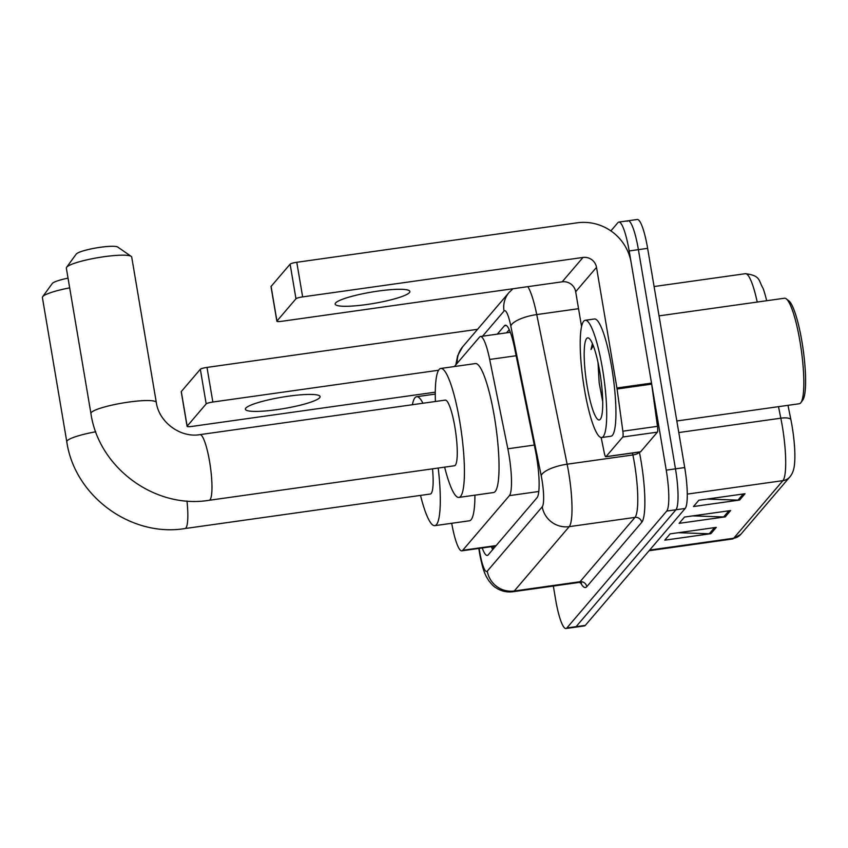<?xml version="1.0" encoding="UTF-8"?>
<svg xmlns="http://www.w3.org/2000/svg" width="848" height="848" viewBox="0 0 848 848"><rect width="100%" height="100%" fill="white"/><g stroke="black" fill="none" stroke-linecap="round" stroke-linejoin="round"><path stroke-width="1.27" d="M451.708 523.29A35.521 6.286 -98 0 0 461.81 550.84A35.521 6.286 -98 0 0 462.722 550.278L509.404 495.624A35.521 6.286 -98 0 0 507.835 448.783L489.688 359.457A35.521 6.286 -98 0 0 480.456 336.508A35.521 6.286 -98 0 0 479.555 337.069L454.38 366.537M482.194 547.967A35.521 6.286 -98 0 0 487.293 555.451A35.521 6.286 -98 0 0 488.194 554.889L537.038 497.702A35.521 6.286 -98 0 0 535.47 450.871L514.609 348.146A35.521 6.286 -98 0 0 505.366 325.197A35.521 6.286 -98 0 0 504.465 325.749L497.299 334.133M492.646 549.674A35.521 6.286 82 0 1 491.427 546.663M610.878 230.889L617.927 222.632A35.521 6.286 82 0 1 618.839 222.081A35.521 6.286 82 0 1 629.174 250.944L666.242 470.152A35.521 6.286 82 0 1 666.719 511.068L566.867 627.965A35.521 6.286 82 0 1 565.966 628.516A35.521 6.286 82 0 1 555.631 599.653L553.331 586.063M627.16 221.339A35.521 6.286 82 0 1 628.061 220.777L637.293 219.484A35.521 6.286 82 0 1 647.628 248.347L684.707 467.545A35.521 6.286 82 0 1 685.173 508.471L585.332 625.368L576.099 626.661A35.521 6.286 82 0 1 575.198 627.223A35.521 6.286 82 0 0 576.099 626.661L675.941 509.765L576.099 626.661L566.867 627.965M684.707 467.545L675.474 468.849A35.521 6.286 82 0 1 675.941 509.765A35.521 6.286 82 0 0 675.474 468.849L638.406 249.641L675.474 468.849L666.242 470.152M628.061 220.777A35.521 6.286 82 0 1 638.406 249.641A35.521 6.286 82 0 0 628.061 220.777L618.839 222.081M506.532 332.84L509.235 329.671M745.021 493.737L698.869 500.225L693.484 506.542L739.636 500.044L745.021 493.737M707.168 499.059L738.004 500.129A9.476 9.211 40.5 0 0 739.636 500.044M716.284 527.371L670.132 533.869L664.747 540.176L710.9 533.678L716.284 527.371M678.432 532.703L709.278 533.763A9.476 9.211 40.5 0 0 710.9 533.678M730.658 510.549L684.506 517.047L679.11 523.354L725.263 516.856L730.658 510.549M692.805 515.881L723.641 516.941A9.476 9.211 40.5 0 0 725.263 516.856M757.222 302.058A47.361 8.385 -98 0 0 745.371 273.692C760.804 275.6 758.388 280.444 762.988 288.172A38.828 6.879 82 0 1 766.656 300.733M787.983 405.333L790.866 419.559A38.828 6.879 82 0 1 794.64 462.595C794.3 468.732 792.742 473.46 789.965 476.788A11.84 11.512 -139.5 0 1 782.905 480.636A47.361 8.385 -98 0 0 780.828 418.191L778.485 406.669M585.332 625.368A35.521 6.286 82 0 1 584.42 625.919L565.966 628.516M245.814 408.111A37.884 5.766 170.4 0 0 245.39 409.234A37.884 5.766 170.4 0 0 280.338 409.149A37.884 5.766 170.4 0 0 319.664 397.712A37.884 5.766 170.4 0 0 320.099 396.599A37.884 5.766 170.4 0 0 285.14 396.684A37.884 5.766 170.4 0 0 245.814 408.111M187.079 426.343L181.228 391.734A5.915 0.901 -9.6 0 1 181.292 391.553L187.143 426.173A5.915 0.901 170.4 0 0 187.079 426.343A5.915 0.901 170.4 0 0 192.019 426.406L435.278 392.168M200.329 369.272A5.915 0.901 -9.6 0 1 206.997 367.407L212.848 402.026A5.915 0.901 170.4 0 0 206.181 403.881L200.329 369.272L181.292 391.553M477.583 329.321L206.997 367.407M206.181 403.881L187.143 426.173M212.848 402.026L438.564 370.247M52.226 283.592A21.306 3.244 -9.6 0 1 52.29 283.497A21.306 3.244 -9.6 0 1 52.364 283.402A21.306 3.244 -9.6 0 1 68.031 278.133M69.674 287.864A33.146 5.046 170.4 0 0 42.782 296.567A33.146 5.046 170.4 0 0 42.665 296.715A33.146 5.046 170.4 0 0 42.4 297.553L66.791 441.766A33.146 5.046 -9.6 0 1 67.172 440.78A33.146 5.046 -9.6 0 1 95.75 431.77M186.984 500.998A33.146 5.872 -98 0 1 185.882 528.018A33.146 5.872 -98 0 1 185.034 528.537L430.339 494.013A33.146 5.872 -98 0 0 432.522 468.849M438.225 468.043A65.116 11.533 82 0 1 434.791 525.665A65.116 11.533 82 0 1 420.513 495.402M474.922 495.158A65.116 11.533 82 0 1 469.41 520.799L434.791 525.665M412.393 404.729A65.116 11.533 82 0 1 416.644 396.705A65.116 11.533 82 0 1 422.94 403.245M76.172 254.188A21.306 3.244 -9.6 0 1 76.225 254.093A21.306 3.244 -9.6 0 1 76.309 253.997A21.306 3.244 -9.6 0 1 96.799 247.828A21.306 3.244 -9.6 0 1 117.755 247.065L131.186 256.382A33.146 5.046 170.4 0 0 98.601 257.559A33.146 5.046 170.4 0 0 66.716 267.152A33.146 5.046 170.4 0 0 66.6 267.3A33.146 5.046 170.4 0 0 66.345 268.138L90.927 413.506A33.146 5.046 -9.6 0 1 91.308 412.52A33.146 5.046 -9.6 0 1 125.716 402.524A33.146 5.046 -9.6 0 1 156.297 402.45L131.716 257.082A33.146 5.046 170.4 0 0 131.186 256.382M199.927 434.632A33.146 5.872 -98 0 1 209.583 461.566A33.146 5.872 -98 0 1 210.018 499.758A33.146 5.872 -98 0 1 209.17 500.288L454.475 465.753A33.146 5.872 -98 0 0 454.878 427.042A33.146 5.872 -98 0 0 445.232 400.108L199.927 434.632C180.645 438.109 158.926 422.262 156.297 402.45M435.406 401.486A65.116 11.533 82 0 1 440.78 368.456A65.116 11.533 82 0 1 459.733 421.371A65.116 11.533 82 0 1 458.927 497.416A65.116 11.533 82 0 1 444.649 467.142M440.78 368.456L475.389 363.58A65.116 11.533 82 0 1 494.342 416.495A65.116 11.533 82 0 1 493.547 492.54L458.927 497.416M335.607 302.99A37.884 5.766 170.4 0 0 335.172 304.103A37.884 5.766 170.4 0 0 370.131 304.019A37.884 5.766 170.4 0 0 409.446 292.592A37.884 5.766 170.4 0 0 409.881 291.468A37.884 5.766 170.4 0 0 374.933 291.553A37.884 5.766 170.4 0 0 335.607 302.99M622.782 437.006A5.915 1.049 -98 0 0 622.856 431.197L617.068 388.999A5.915 1.049 -98 0 0 616.909 387.981L651.529 383.116A5.915 1.049 82 0 1 651.677 384.133L657.476 426.332A5.915 1.049 82 0 1 657.401 432.13L622.782 437.006L605.991 456.659L640.611 451.793A5.915 1.049 82 0 1 640.452 451.889L605.843 456.754A5.915 1.049 -98 0 0 605.991 456.659M657.401 432.13L640.611 451.793M651.529 383.116L631.124 262.477A47.361 46.046 40.5 0 0 577.159 222.823L296.779 262.286L302.641 296.895L583.021 257.442A11.84 11.512 -139.5 0 1 596.504 267.353L616.909 387.981M276.872 321.222L271.01 286.613A5.915 0.901 -9.6 0 1 271.084 286.433L276.936 321.053A5.915 0.901 170.4 0 0 276.872 321.222A5.915 0.901 170.4 0 0 281.812 321.286L562.182 281.822A11.84 11.512 -139.5 0 1 575.675 291.733L581.558 326.512M302.641 296.895A5.915 0.901 170.4 0 0 295.973 298.761L290.122 264.152L271.084 286.433M290.122 264.152A5.915 0.901 -9.6 0 1 296.779 262.286M295.973 298.761L276.936 321.053M601.168 437.526L604.295 452.927A5.915 1.049 -98 0 0 605.843 456.754M659.055 315.869L784.485 298.22A53.276 9.434 82 0 1 786.287 298.846L788.841 300.839A50.912 9.01 82 0 1 801.932 341.617A50.912 9.01 82 0 1 802.802 400.012L800.894 402.63A53.276 9.434 82 0 1 799.335 403.733L676.831 420.979M786.287 298.846A53.276 9.434 82 0 1 799.982 341.521A53.276 9.434 82 0 1 800.894 402.63M602.43 368.392A59.19 10.483 82 0 1 601.698 437.526A59.19 10.483 82 0 1 584.473 389.423A59.19 10.483 82 0 1 585.194 320.29A59.19 10.483 82 0 1 602.43 368.392M585.194 320.29L594.427 318.996A59.19 10.483 82 0 1 611.662 367.099A59.19 10.483 82 0 1 610.931 436.232L601.698 437.526M592.423 343.631L591.003 349.535L593.314 345.804M598.031 362.626L599.186 382.904L602.716 401.676M587.166 386.264A41.435 7.335 82 0 1 589.074 338.363A41.435 7.335 82 0 1 599.737 371.551A41.435 7.335 82 0 1 600.437 419.092A41.435 7.335 82 0 1 587.166 386.264M600.85 378.876L601.836 387.282M592.688 344.235L591.003 349.535M495.041 546.165A35.521 34.535 40.5 0 0 495.158 546.748M496.154 545.571L462.722 550.278M516.146 355.736L489.688 359.457M534.293 445.062L507.835 448.783M538.798 491.48L509.404 495.624M479.194 548.391A23.68 4.198 -98 0 0 479.788 552.292A23.68 4.198 -98 0 0 487.282 571.16L542.232 506.818A23.68 4.198 -98 0 0 541.925 479.544A23.68 4.198 -98 0 0 541.194 475.601L510.803 325.971A23.68 4.198 -98 0 0 504.041 311.046L482.544 336.211M527.827 286.656A47.361 8.385 82 0 1 536.742 314.576L567.132 464.206A47.361 8.385 82 0 1 568.595 472.092A47.361 8.385 82 0 1 569.22 526.65L514.27 590.982A47.361 8.385 82 0 1 513.061 591.724L578.824 582.47A47.361 8.385 -98 0 0 580.032 581.728L634.982 517.397A47.361 8.385 -98 0 0 634.368 462.838A47.361 8.385 -98 0 0 632.894 454.952L632.502 453.002M639.371 452.037L639.381 452.101A53.276 9.434 82 0 1 641.735 522.347L586.774 586.678A5.915 5.756 40.5 0 0 580.032 581.728L514.27 590.982A23.68 23.023 -139.5 0 1 487.282 571.16M639.381 452.101A5.915 1.887 -11.5 0 1 632.894 454.952L567.132 464.206A23.68 7.547 168.5 0 0 541.194 475.601M586.774 586.678A53.276 9.434 82 0 1 580.477 582.565M666.719 511.068L685.173 508.471M629.174 250.944L647.628 248.347M542.232 506.818A23.68 23.023 -139.5 0 0 569.22 526.65L634.982 517.397A5.915 5.756 40.5 0 1 641.735 522.347M510.803 325.971A23.68 7.547 168.5 0 1 536.742 314.576L578.548 308.693M504.041 311.046A23.68 23.023 -139.5 0 1 509.107 292.412L462.648 346.811L457.591 355.884L455.832 364.831M457.305 363.114A23.68 23.023 -139.5 0 1 462.648 346.811M506.394 325.484L504.465 325.749M790.866 419.559A11.84 3.774 168.5 0 0 780.828 418.191L678.792 432.554M649.642 550.066L733.7 538.236A11.84 11.512 40.5 0 0 740.76 534.388L732.502 538.989A47.361 8.385 -98 0 0 733.7 538.236L782.905 480.636L687.272 494.098M728.888 510.803L723.641 516.941M714.525 527.626L709.278 533.763M743.251 493.981L738.004 500.129M583.021 257.442L562.182 281.822M596.504 267.353L575.675 291.733M651.677 384.133L617.068 388.999M622.856 431.197L657.476 426.332M492.868 546.462L493.536 548.645M495.73 546.059L461.81 550.84M510.326 332.299L480.456 336.508M478.791 548.19L479.523 552.991C483.233 572.4 485.66 575.548 488.628 580.477C491.649 584.367 493.949 586.71 495.518 587.505C500.829 591.12 506.669 592.529 513.061 591.724M581.527 583.064L578.824 582.47M512.987 288.755L509.107 292.412M789.965 476.788L740.76 534.388M745.371 273.692L654.094 286.539M732.502 538.989L649.08 550.723M185.034 528.537C130.942 537.505 74.624 496.122 66.791 441.766M416.644 396.705L435.268 394.087M52.29 283.497L42.665 296.715M209.17 500.288C155.078 509.245 98.76 467.863 90.927 413.506M76.225 254.093L66.6 267.3"/></g></svg>
